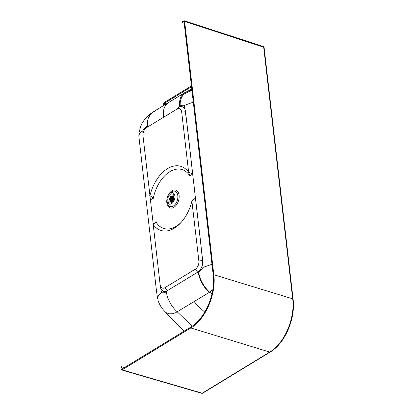 <?xml version="1.0" encoding="UTF-8"?>
<svg xmlns="http://www.w3.org/2000/svg" width="414" height="414" viewBox="0 0 414 414"><rect width="100%" height="100%" fill="white"/><g stroke="black" fill="none" stroke-linecap="round" stroke-linejoin="round"><path stroke-width="0.62" d="M191.423 85.936L164.394 102.418A1.268 0.792 107.3 0 0 163.69 104.054L163.846 105.41M184.178 20.726L182.056 21.792L182.15 22.594L183.759 21.616L184.033 21.792L213.22 275.072C215.725 294.054 205.008 318.873 190.73 327.148L122.026 369.045L121.499 366.7L120.904 367.068L121.152 369.231L121.618 369.94L122.12 369.847L190.823 327.955C205.422 319.494 216.377 294.116 213.815 274.71L184.628 21.424L184.178 20.726L263.237 46.503A1.268 0.807 108.1 0 1 263.692 47.206L184.628 21.424M164.441 105.042L164.487 103.226L166.433 103.831M122.12 369.847L202.223 393.212A1.268 0.802 106.3 0 1 201.721 393.3L201.721 393.3A1.268 1.268 0 0 0 202.741 393.165A1.268 0.807 58.6 0 1 202.223 393.212L269.695 352.071L190.823 327.955M158.169 300.683C159.473 304.776 161.807 308.487 165.17 311.814L166.34 312.741L169.191 313.817L172.54 313.734L175.5 312.793L209.681 292.155L212.827 289.686M191.879 89.885L187.78 91.137L183.138 93.906M184.566 105.259L183.982 105.099M172.271 192.613A5.967 3.726 -72.7 0 0 169.383 193.85A5.967 3.726 -72.7 0 0 167.07 201.276A5.967 3.726 -72.7 0 0 173.59 201.504A5.967 3.726 -72.7 0 0 172.271 192.613M171.986 193.83A4.72 2.945 107.3 0 1 173.031 200.857A4.72 2.945 107.3 0 1 167.877 200.676A4.72 2.945 107.3 0 1 169.709 194.803A4.72 2.945 107.3 0 1 171.986 193.83M160.378 286.436L161.538 292.682C163.897 293.086 165.476 292.636 166.268 291.321L198.632 271.589C199.605 271.822 201.075 270.42 203.036 267.382C200.981 240.757 197.028 213.914 194.109 186.134C190.678 158.841 188.313 130.788 184.365 105.389C182.01 104.985 180.432 105.441 179.635 106.75A22.682 14.454 -121.4 0 1 184.747 92.664A22.682 14.454 -121.4 0 1 186.595 91.799L191.78 89.9M142.809 130.772L140.253 132.754L139.44 133.826L138.83 135.963L139.104 132.309L140.491 127.207C142.111 121.876 146.08 116.939 152.393 112.391L148.072 117.928L147.275 126.482C146.245 126.239 144.76 127.667 142.809 130.772L142.933 134.866M192.722 174.077L188.624 172.126L181.72 112.215L185.539 111.754L192.722 174.077L189.778 175.872A30.848 19.246 -72.7 0 0 169.802 171.707A30.848 19.246 -72.7 0 0 153.351 198.083L150.406 199.879L153.294 224.636A33.57 20.943 -72.7 0 0 180.866 222.68A33.57 20.943 -72.7 0 0 191.884 201.106L198.86 260.975L202.684 260.515L195.501 198.192L192.557 199.988M191.982 90.78L189.586 91.354L185.224 93.435A21.771 13.874 58.6 0 0 180.25 106.336M166.268 291.321C166.977 295.767 167.272 296.936 169.688 302.06C171.707 305.899 174.253 309.175 177.321 311.887L192.22 326.18M161.538 292.682L158.319 295.648L157.625 298.685L156.43 290.618L138.83 135.963M184.365 105.389L193.291 102.149M203.036 267.382L211.978 264.303M198.632 271.589C198.953 274.57 199.817 277.582 201.209 280.614C203.3 285.153 206.125 288.998 209.681 292.155L211.984 294.059M213.815 274.71L292.688 298.825L263.692 47.206A1.268 0.574 173.4 0 1 264.106 47.563L293.096 299.187A1.268 0.574 173.4 0 0 292.688 298.825C295.327 318.185 284.304 343.708 269.695 352.071A1.268 0.807 -121.4 0 0 270.213 352.024L202.741 393.165M121.499 366.7L124.49 367.544M182.15 22.594L184.204 23.282M191.516 86.743L164.487 103.226M153.185 223.995L156.13 222.199A30.848 19.246 -72.7 0 0 181.487 221.987M153.221 224.683L160.125 284.594A6.35 3.964 -72.7 0 0 160.146 284.754A6.35 3.964 -72.7 0 0 164.953 287.673L195.33 269.147L197.638 272.195A9.072 5.661 -72.7 0 0 202.684 260.515M197.638 272.195L167.261 290.716A9.072 5.661 -72.7 0 1 160.394 286.55L160.146 284.754M195.33 269.147A6.35 3.964 -72.7 0 0 198.86 260.975M153.108 224.797L156.321 222.033M191.837 201.183L192.598 199.915M195.501 198.192L191.956 201.064M181.72 112.215A6.35 3.964 -72.7 0 0 176.892 109.136L146.515 127.657L148.269 125.877A9.072 5.661 -72.7 0 0 146.504 127.357L145.283 128.692A6.35 3.964 -72.7 0 0 142.985 135.833L149.961 195.703A33.57 20.943 -72.7 0 1 167.494 168.664A33.57 20.943 -72.7 0 1 188.551 172.167L188.624 172.126M148.269 125.877L147.275 126.482M185.539 111.754A9.072 5.661 -72.7 0 0 178.646 107.355L176.892 109.136M146.515 127.657A6.35 3.964 -72.7 0 0 145.283 128.692M188.468 171.924L189.855 176.121M150.406 199.879L149.889 195.744M149.733 195.543L153.578 198.244M191.754 88.813L188.453 90.826M174.02 196.459A3.084 1.925 -72.7 0 0 173.238 195.9A3.084 1.925 -72.7 0 0 172.638 195.9M170.91 201.442A3.084 1.925 -72.7 0 0 171.401 201.784A3.084 1.925 -72.7 0 0 172.359 201.773M174.051 196.8A2.903 1.811 -72.7 0 0 173.269 196.096A2.903 1.811 -72.7 0 0 173.197 196.076M171.474 201.618A2.903 1.811 -72.7 0 0 171.541 201.639A2.903 1.811 -72.7 0 0 172.581 201.509M173.937 198.477A2.903 1.811 -72.7 0 0 173.942 197.587A2.903 1.811 -72.7 0 0 172.897 195.977A2.903 1.811 -72.7 0 0 172.804 195.957M171.08 201.494A2.903 1.811 -72.7 0 0 171.168 201.525A2.903 1.811 -72.7 0 0 173.435 200.065M172.612 195.894A2.903 1.811 107.3 0 1 172.716 195.925A2.903 1.811 107.3 0 1 173.683 197.105A2.903 1.811 107.3 0 1 173.761 197.53A2.903 1.811 107.3 0 1 172.457 201.044A2.903 1.811 107.3 0 1 170.987 201.468A2.903 1.811 107.3 0 1 170.884 201.432M170.04 200.78A2.903 1.811 -72.7 0 0 170.082 200.842A2.903 1.811 -72.7 0 0 170.78 201.401A2.903 1.811 -72.7 0 0 172.783 200.381A2.903 1.811 -72.7 0 0 173.554 197.462A2.903 1.811 -72.7 0 0 172.509 195.858A2.903 1.811 -72.7 0 0 171.613 195.92A2.903 1.811 -72.7 0 0 171.546 195.951M169.668 199.714A2.8 1.744 107.3 0 1 171.479 195.977A2.8 1.744 107.3 0 1 173.176 199.108A2.8 1.744 107.3 0 1 169.999 200.718A2.8 1.744 107.3 0 1 169.668 199.714M173.249 197.525A2.65 1.651 107.3 0 1 172.55 200.185A2.65 1.651 107.3 0 1 170.718 201.116A2.65 1.651 107.3 0 1 169.931 198.099A2.65 1.651 107.3 0 1 172.296 196.06A2.65 1.651 107.3 0 1 173.249 197.525M172.716 196.308A2.65 1.651 -72.7 0 0 172.162 196.51M170.868 200.671A2.65 1.651 -72.7 0 0 171.205 201.152M170.076 199.465A2.179 1.361 107.3 0 1 170.651 197.276A2.179 1.361 107.3 0 1 172.157 196.51A2.179 1.361 107.3 0 1 172.938 197.716A2.179 1.361 107.3 0 1 172.364 199.9A2.179 1.361 107.3 0 1 170.858 200.666A2.179 1.361 107.3 0 1 170.076 199.465M170.32 199.144A1.785 1.113 107.3 0 1 172.038 196.883A1.785 1.113 107.3 0 1 172.571 198.922A1.785 1.113 107.3 0 1 170.977 200.293A1.785 1.113 107.3 0 1 170.356 199.465L170.32 199.144L171.251 199.434A1.785 1.113 107.3 0 1 171.686 197.876L171.292 197.757A1.785 1.113 107.3 0 1 172.291 197.023M170.356 199.465L171.287 199.755A1.785 1.113 107.3 0 0 171.494 200.267M171.251 199.434L171.287 199.755M172.359 197.085A1.951 1.216 -72.7 0 0 171.66 197.711A58.421 37.219 -121.4 0 1 171.686 197.876M171.386 197.628L171.66 197.711M164.286 103.691L165.859 104.183M121.747 368.869L122.13 368.977M204.795 312.14L193.504 302.023M169.383 193.85L170.464 192.784A8.016 5.004 107.3 0 1 174.341 191.128A8.016 5.004 107.3 0 1 176.116 203.072A8.016 5.004 107.3 0 1 167.354 202.767L167.07 201.276M167.08 198.466A9.336 5.822 -72.7 0 0 170.894 208.092A9.336 5.822 -72.7 0 0 178.807 199.677A9.336 5.822 -72.7 0 0 175.06 189.985A9.336 5.822 -72.7 0 0 167.799 196.169M179.635 106.75L178.682 107.335M147.638 126.265A22.682 14.454 -121.4 0 1 152.75 112.173L152.75 112.173A22.682 14.454 -121.4 0 1 154.598 111.309M163.458 116.619A22.682 14.454 -121.4 0 1 168.57 102.527L152.393 112.391M209.318 292.377A22.682 14.454 -121.4 0 1 198.27 271.812M164.953 287.673L167.261 290.716M121.618 369.94L201.721 393.3M191.842 89.574L189.286 90.5M165.17 311.814L183.987 331.262M185.224 93.435L181.767 95.541M168.57 102.527L184.747 92.664M191.951 90.506L189.586 91.354M264.106 47.563A1.268 1.268 0 0 0 263.237 46.503M293.096 299.187C295.668 318.449 284.889 343.542 270.213 352.024M173.269 196.096L172.897 195.977M171.541 201.639L171.168 201.525M170.858 200.666L171.758 200.945M172.157 196.51L173.057 196.79"/></g></svg>
